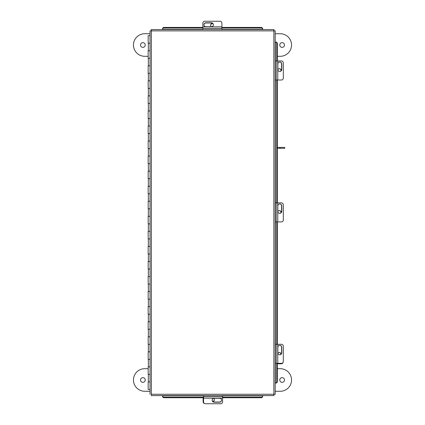 <?xml version="1.0" encoding="UTF-8"?>
<svg xmlns="http://www.w3.org/2000/svg" width="425" height="425" viewBox="0 0 425 425"><rect width="100%" height="100%" fill="white"/><g stroke="black" fill="none" stroke-linecap="round" stroke-linejoin="round"><path stroke-width="0.64" d="M150.041 43.201L148.171 43.201L148.171 35.673L150.041 35.673M150.041 50.729L148.171 50.729L148.171 58.257L150.041 58.257M150.041 65.785L148.171 65.785L148.171 73.312L150.041 73.312M150.041 80.84L148.171 80.84L148.171 88.368L150.041 88.368M150.041 95.896L148.171 95.896L148.171 103.424L150.041 103.424M150.041 110.952L148.171 110.952L148.171 118.479L150.041 118.479M150.041 126.007L148.171 126.007L148.171 133.53L150.041 133.53M150.041 141.058L148.171 141.058L148.171 148.585L150.041 148.585M150.041 156.113L148.171 156.113L148.171 163.641L150.041 163.641M150.041 171.169L148.171 171.169L148.171 178.697L150.041 178.697M150.041 186.224L148.171 186.224L148.171 193.752L150.041 193.752M150.041 201.28L148.171 201.28L148.171 208.808L150.041 208.808M150.041 216.336L148.171 216.336L148.171 223.863L150.041 223.863M150.041 231.391L148.171 231.391L148.171 238.919L150.041 238.919M150.041 246.447L148.171 246.447L148.171 253.969L150.041 253.969M150.041 261.497L148.171 261.497L148.171 269.025L150.041 269.025M150.041 276.553L148.171 276.553L148.171 284.081L150.041 284.081M150.041 291.608L148.171 291.608L148.171 299.136L150.041 299.136M150.041 306.664L148.171 306.664L148.171 314.192L150.041 314.192M150.041 321.72L148.171 321.72L148.171 329.248L150.041 329.248M150.041 336.775L148.171 336.775L148.171 344.303L150.041 344.303M150.041 351.831L148.171 351.831L148.171 359.359L150.041 359.359M150.041 366.887L148.171 366.887L148.171 374.414L150.041 374.414M150.041 389.465L148.171 389.465L148.171 381.937L150.041 381.937M273.955 29.559L273.865 30.876L273.955 29.559L151.273 29.559L151.364 30.876L151.273 29.559M275.188 394.352L273.865 394.262L275.188 394.352L275.188 30.791L273.865 30.876L275.188 30.791M151.273 395.585L151.364 394.262L151.273 395.585L273.955 395.585L273.865 394.262L273.955 395.585M151.364 394.262L273.865 394.262L273.865 30.876L151.364 30.876L151.364 394.262M150.041 30.791L151.364 30.876L150.041 30.791L150.041 394.352M262.666 396.35L262.666 395.585M162.562 395.585L162.562 396.35M222.599 395.787L262.666 395.787L262.666 396.413A1.503 1.302 180 0 1 261.157 397.72L222.599 397.72M203.554 397.72L164.071 397.72A1.503 1.302 180 0 1 162.562 396.413L162.562 395.787L203.554 395.787M162.562 395.85A1.503 1.302 -0 0 0 164.071 397.157L164.071 397.72M261.157 397.72L261.157 397.157L222.599 397.157M203.554 397.157L164.071 397.157M261.157 397.157A1.503 1.302 -0 0 0 262.666 395.85M275.953 42.08L275.188 42.08M275.188 383.063L275.953 383.063M277.323 363.343L277.323 381.554A1.503 1.302 90 0 1 276.016 383.063L275.389 383.063L275.389 363.343M275.389 60.966L275.389 42.08L276.016 42.08A1.503 1.302 90 0 1 277.323 43.584L277.323 60.966M277.323 80.012L277.323 202.863M277.323 221.908L277.323 344.298M275.453 383.063A1.503 1.302 -90 0 0 276.76 381.554L277.323 381.554M277.323 43.584L276.76 43.584L276.76 60.966M276.76 80.012L276.76 202.863M276.76 221.908L276.76 344.298M276.76 363.343L276.76 381.554M276.76 43.584A1.503 1.302 -90 0 0 275.453 42.08M162.562 28.794L162.562 29.559M262.666 29.559L262.666 28.794M221.908 27.423L261.157 27.423A1.503 1.302 0 0 1 262.666 28.73L262.666 29.357L221.908 29.357M202.863 29.357L162.562 29.357L162.562 28.73A1.503 1.302 0 0 1 164.071 27.423L202.863 27.423M262.666 29.288A1.503 1.302 180 0 0 261.157 27.986L261.157 27.423M164.071 27.423L164.071 27.986L202.863 27.986M221.908 27.986L261.157 27.986M164.071 27.986A1.503 1.302 180 0 0 162.562 29.288M212.569 23.375A1.881 1.859 0 0 0 211.384 26.727M210.625 25.351A1.881 1.859 180 0 1 212.867 23.651M281.185 212.569A1.881 1.859 90 0 0 277.833 211.384M279.209 210.625A1.881 1.859 -90 0 1 280.909 212.867M281.185 70.672A1.881 1.859 90 0 0 277.833 69.488M279.209 68.723A1.881 1.859 -90 0 1 280.909 70.97M202.863 29.559L202.863 23.109A1.881 1.859 0 0 1 204.749 21.25L220.028 21.25A1.881 1.859 0 0 1 221.908 23.109L221.908 29.559M203.936 24.847A1.992 1.971 180 0 1 205.928 22.966L211.347 22.966A1.992 1.971 180 0 1 213.345 24.847M211.347 26.727A1.992 1.971 0 0 0 213.345 24.762A1.992 1.971 0 0 0 211.347 22.791L205.928 22.791A1.992 1.971 0 0 0 203.936 24.762A1.992 1.971 0 0 0 205.928 26.727L211.347 26.727M221.908 26.828L202.863 26.828M275.188 60.966L281.451 60.966A1.881 1.859 90 0 1 283.31 62.847L283.31 78.131A1.881 1.859 90 0 1 281.451 80.012L275.188 80.012M279.714 62.039A1.992 1.971 -90 0 1 281.594 64.032L281.594 69.45A1.992 1.971 -90 0 1 279.714 71.442M277.833 69.45A1.992 1.971 90 0 0 279.799 71.448A1.992 1.971 90 0 0 281.77 69.45L281.77 64.032A1.992 1.971 90 0 0 279.799 62.039A1.992 1.971 90 0 0 277.833 64.032L277.833 69.45M277.748 60.966L277.748 80.012M275.188 202.863L281.451 202.863A1.881 1.859 90 0 1 283.31 204.749L283.31 220.028A1.881 1.859 90 0 1 281.451 221.908L275.188 221.908M279.714 203.936A1.992 1.971 -90 0 1 281.594 205.928L281.594 211.347A1.992 1.971 -90 0 1 279.714 213.345M277.833 211.347A1.992 1.971 90 0 0 279.799 213.345A1.992 1.971 90 0 0 281.77 211.347L281.77 205.928A1.992 1.971 90 0 0 279.799 203.936A1.992 1.971 90 0 0 277.833 205.928L277.833 211.347M277.748 202.863L277.748 221.908M283.087 362.36A1.881 1.859 90 0 1 281.276 363.805L277.323 363.805M279.209 352.522A1.881 1.859 -90 0 1 280.941 354.275M281.153 354.046A1.881 1.859 90 0 0 277.881 353.223M204.537 403.527A1.881 1.859 180 0 1 203.092 401.715L203.092 397.72M214.375 399.649A1.881 1.859 -0 0 1 212.627 401.381M212.856 401.593A1.881 1.859 180 0 0 213.674 398.321M275.188 344.298L281.451 344.298A1.881 1.859 90 0 1 283.31 346.184L283.31 361.462A1.881 1.859 90 0 1 281.451 363.343L275.188 363.343M279.714 345.371A1.992 1.971 -90 0 1 281.594 347.363L281.594 352.787A1.992 1.971 -90 0 1 279.714 354.779M277.833 352.787A1.992 1.971 90 0 0 279.799 354.779A1.992 1.971 90 0 0 281.77 352.787L281.77 347.363A1.992 1.971 90 0 0 279.799 345.371A1.992 1.971 90 0 0 277.833 347.363L277.833 352.787M277.748 344.298L277.748 363.343M222.599 395.585L222.599 401.891A1.881 1.859 180 0 1 220.718 403.75L205.434 403.75A1.881 1.859 180 0 1 203.554 401.891L203.554 395.585M221.526 400.153A1.992 1.971 -0 0 1 219.534 402.034L214.115 402.034A1.992 1.971 -0 0 1 212.123 400.153M214.115 398.273A1.992 1.971 180 0 0 212.117 400.238A1.992 1.971 180 0 0 214.115 402.209L219.534 402.209A1.992 1.971 180 0 0 221.526 400.238A1.992 1.971 180 0 0 219.534 398.273L214.115 398.273M203.554 398.172L222.599 398.172M280.006 148.304L280.006 147.401L284.75 147.401L284.75 148.304L277.323 148.304M280.006 147.401L277.323 147.401M284.484 379.987A2.359 2.359 0 0 1 282.131 382.341A2.359 2.359 0 0 1 279.772 379.987A2.359 2.359 0 0 1 282.131 377.628A2.359 2.359 0 0 1 284.484 379.987M140.516 379.987A2.359 2.359 0 0 0 142.869 382.341A2.359 2.359 0 0 0 145.228 379.987A2.359 2.359 0 0 0 142.869 377.628A2.359 2.359 0 0 0 140.516 379.987M275.188 391.276L280.245 391.276A11.289 11.289 0 0 0 291.539 379.987A11.289 11.289 0 0 0 280.245 368.698L277.323 368.698M148.171 368.698L144.755 368.698A11.289 11.289 0 0 0 133.461 379.987A11.289 11.289 0 0 0 144.755 391.276L150.041 391.276M284.484 45.013A2.359 2.359 0 0 0 282.131 42.659A2.359 2.359 0 0 0 279.772 45.013A2.359 2.359 0 0 0 282.131 47.372A2.359 2.359 0 0 0 284.484 45.013M140.516 45.013A2.359 2.359 0 0 1 142.869 42.659A2.359 2.359 0 0 1 145.228 45.013A2.359 2.359 0 0 1 142.869 47.372A2.359 2.359 0 0 1 140.516 45.013M275.188 33.724L280.245 33.724A11.289 11.289 0 0 1 291.539 45.013A11.289 11.289 0 0 1 280.245 56.302L277.323 56.302M148.171 56.302L144.755 56.302A11.289 11.289 0 0 1 133.461 45.013A11.289 11.289 0 0 1 144.755 33.724L150.041 33.724M275.389 344.298L275.389 221.908M275.389 202.863L275.389 80.012M202.863 28.342L221.908 28.342M276.213 60.966L276.213 80.012M276.213 202.863L276.213 221.908M276.213 344.298L276.213 363.343M222.599 396.658L203.554 396.658M148.341 50.729L148.341 43.201M148.341 65.785L148.341 58.257M148.341 80.84L148.341 73.312M148.341 95.896L148.341 88.368M148.341 110.952L148.341 103.424M148.341 126.007L148.341 118.479M148.341 141.058L148.341 133.53M148.341 156.113L148.341 148.585M148.341 171.169L148.341 163.641M148.341 186.224L148.341 178.697M148.341 201.28L148.341 193.752M148.341 216.336L148.341 208.808M148.341 231.391L148.341 223.863M148.341 246.447L148.341 238.919M148.341 261.497L148.341 253.969M148.341 276.553L148.341 269.025M148.341 291.608L148.341 284.081M148.341 306.664L148.341 299.136M148.341 321.72L148.341 314.192M148.341 336.775L148.341 329.248M148.341 351.831L148.341 344.303M148.341 366.887L148.341 359.359M148.341 381.937L148.341 374.414"/></g></svg>

